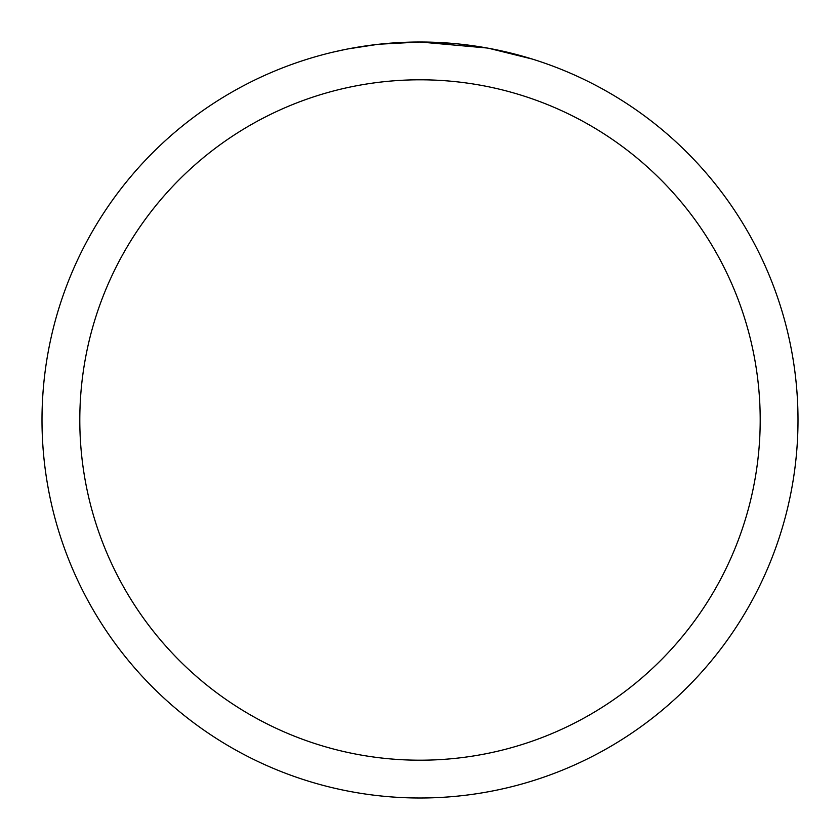 <?xml version="1.0" encoding="UTF-8"?>
<svg xmlns="http://www.w3.org/2000/svg" width="840" height="840" viewBox="0 0 840 840"><rect width="100%" height="100%" fill="white"/><g stroke="black" fill="none" stroke-linecap="round" stroke-linejoin="round"><path stroke-width="1.26" d="M487.148 48.017L420 42L454.955 43.617M460.299 44.152L468.143 45.077M420 42A378 378 0 0 1 798 420A378 378 0 0 1 420 798A378 378 0 0 1 42 420A378 378 0 0 1 420 42L379.144 44.215L420 42M488.933 48.342L532.329 59.073M420 79.8A340.2 340.2 0 0 1 760.2 420A340.2 340.2 0 0 1 420 760.2A340.2 340.2 0 0 1 79.8 420A340.2 340.2 0 0 1 420 79.8M377.37 44.415L348.117 48.899M333.05 52.133L345.303 49.455"/></g></svg>
